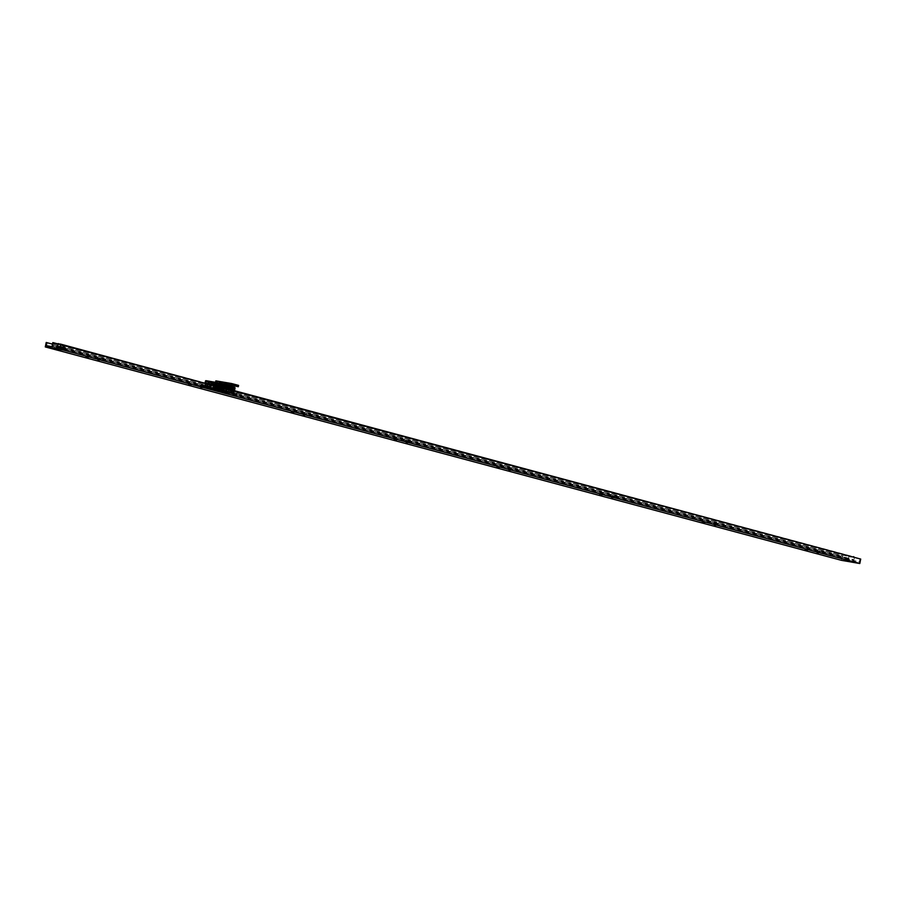 <?xml version="1.0" encoding="UTF-8"?>
<svg xmlns="http://www.w3.org/2000/svg" width="906" height="906" viewBox="0 0 906 906"><rect width="100%" height="100%" fill="white"/><g stroke="black" fill="none" stroke-linecap="round" stroke-linejoin="round"><path stroke-width="0.68" stroke-dasharray="4.53 3.4" d="M806.838 550.406L805.287 550.055L806.838 550.406M807.676 549.5L804.437 548.764L807.676 549.5M704.109 522.875L702.546 522.513L704.109 522.875M704.947 521.969L701.697 521.233L704.947 521.969M601.369 495.333L599.817 494.982L601.369 495.333M602.207 494.427L598.968 493.691L602.207 494.427M498.64 467.802L497.088 467.451L498.64 467.802M499.478 466.896L496.239 466.16L499.478 466.896M395.899 440.259L394.348 439.908L395.899 440.259M396.737 439.365L393.498 438.629L396.737 439.365M293.17 412.728L291.619 412.377L293.17 412.728M294.008 411.822L290.769 411.086L294.008 411.822M190.441 385.197L188.878 384.835L190.441 385.197M191.279 384.291L188.029 383.555L191.279 384.291M87.701 357.655L86.149 357.304L87.701 357.655M88.539 356.749L85.3 356.013L88.539 356.749M818.662 552.456L817.11 552.105L818.662 552.456M819.5 551.55L816.261 550.814L819.5 551.55M715.933 524.914L714.381 524.563L715.933 524.914M716.771 524.019L713.532 523.283L716.771 524.019M613.192 497.383L611.641 497.032L613.192 497.383M614.03 496.477L610.791 495.741L614.03 496.477M510.463 469.852L508.912 469.489L510.463 469.852M511.301 468.946L508.062 468.209L511.301 468.946M407.734 442.309L406.171 441.958L407.734 442.309M408.572 441.403L405.322 440.667L408.572 441.403M304.994 414.778L303.442 414.427L304.994 414.778M305.832 413.872L302.593 413.136L305.832 413.872M202.264 387.236L200.713 386.885L202.264 387.236M203.103 386.341L199.864 385.605L203.103 386.341M99.524 359.705L97.973 359.354L99.524 359.705M100.362 358.799L97.123 358.063L100.362 358.799M841.481 560.338L842.399 555.899L843.124 556.024L842.489 559.07L849.115 560.214L849.375 558.945L846.181 558.243L846.748 555.469L849.488 556.091L849.352 556.76L853.882 557.541L854.517 556.964M46.206 342.491L842.399 555.899M860.7 559.07L859.975 558.945L859.352 561.992L852.739 560.848L852.999 559.568L853.95 559.738L852.976 559.41L853.452 557.122M63.794 345.537L859.975 558.945M63.16 348.595L859.352 561.992M56.546 347.451L852.739 560.848M63.307 347.915L852.999 559.568M63.329 347.768L852.976 559.41M206.036 383.091L205.368 386.296L202.559 385.809L202.355 386.805L206.749 387.575L206.908 386.817L205.889 386.635L206.149 385.378L209.524 386.284L209.841 384.756L209.195 384.586L213.329 385.039L234.518 390.724M57.837 343.476L854.018 556.873M57.701 344.144L853.882 557.541M57.157 344.042L853.339 557.45M57.735 343.963L853.384 557.224M53.76 343.227L849.941 556.624M53.714 343.453L849.896 556.85M53.171 343.351L849.352 556.76M57.746 343.884L849.488 556.091M52.808 342.604L846.748 555.469M846.181 558.243L53.205 345.696L53.771 342.921M53.182 345.537L849.375 558.945M52.922 346.817L849.115 560.214M46.308 345.673L842.489 559.07M52.491 344.11L843.124 556.024M853.95 559.738L854.426 557.383M848.99 556.001L848.424 558.775M221.857 384.959L226.715 386.341L220.917 384.846L222.049 384.586M222.683 391.098L223.431 391.267L222.683 391.098M223.261 388.266L224.009 388.436L223.261 388.266M222.491 391.007L224.654 391.562L222.491 391.007M222.502 390.95L224.665 391.505L222.502 390.95M231.472 392.536L233.646 393.102L231.472 392.536M231.483 392.479L233.657 393.045L231.483 392.479M214.269 387.927L216.443 388.493L214.269 387.927M214.28 387.87L216.455 388.436L214.28 387.87M205.322 382.898L204.416 386.149L207.236 386.896L204.96 386.466L220.271 390.69L221.449 390.894L222.129 386.137L223.454 387.224L222.502 387.032L222.072 390.894L222.57 386.817M205.084 386.273L207.248 386.839L205.084 386.273M213.861 383.317L214.767 383.476L213.861 383.317M213.759 383.283L214.405 384.11M219.965 384.665L220.939 384.891L219.965 384.665M224.269 385.412L225.232 385.628L224.269 385.412M214.02 383.136L214.982 383.351L214.02 383.136M222.015 385.39L226.659 386.613L222.015 385.39M213.975 383.997L218.618 385.22L213.975 383.997M214.031 383.725L218.674 384.937L214.031 383.725M231.993 392.536L232.729 392.706L231.993 392.536M232.559 389.761L233.306 389.931L232.559 389.761M227.712 388.402L228.459 388.572L227.712 388.402M222.14 389.829L222.876 389.999L222.14 389.829M217.021 388.527L217.768 388.697L217.021 388.527M217.621 385.707L218.346 385.922L217.61 385.763M220.124 390.35L220.871 390.52L220.124 390.35M220.702 387.587L221.438 387.757L220.702 387.587M215.594 386.262L216.341 386.432L215.594 386.262M206.783 383.884L207.531 384.053L206.783 383.884M209.75 387.7L210.69 387.893L209.75 387.7L210.317 384.925L211.268 385.118L210.588 385.005M222.14 385.209L221.574 386.273L217.089 383.77L216.602 388.504L217.95 384.031L218.629 384.099L227.406 386.5L229.388 388.448L231.97 389.138L232.196 387.813L231.2 392.389L232.106 387.689L217.078 383.77L216.149 388.425L213.386 387.689L214.292 385.809M227.066 386.749L222.616 385.163L227.213 386.454L226.24 390.996M221.936 389.807L222.785 387.168L221.075 386.805L220.781 385.911L222.582 386.115L220.181 385.492L223.057 386.16L221.585 385.888L220.645 390.429L225.232 391.619L225.9 388.346L233.646 389.659L230.871 389.116L234.088 389.784L233.42 393.057L226.206 391.12L226.726 388.572L234.088 389.784M220.645 390.429L219.875 390.271L220.815 385.718L219.875 390.271M220.668 390.52L221.608 385.865L220.77 385.684L221.608 385.979L220.668 390.52L219.331 390.18M221.608 385.865L222.887 386.443L221.97 390.86L221.03 390.611M221.97 390.86L222.887 386.375M221.075 386.805L220.271 390.69L225.232 391.619M227.406 386.443L226.466 391.086L227.213 386.386L232.163 387.723L218.584 384.053L221.585 386.352L222.31 385.141L221.37 389.716L222.616 385.163M226.466 391.086L227.531 386.488M223.057 386.16L232.163 387.723L231.959 389.059L229.116 388.164L228.38 391.494L226.828 391.166M228.38 391.494L229.377 388.357M231.959 389.059L231.324 392.275L228.742 391.585M231.324 392.275L232.061 388.98M231.2 392.389L231.483 387.734L230.973 392.355M230.543 392.287L234.031 393.136L232.989 392.842L233.714 391.018M219.218 387.134L218.856 388.889L233.363 392.774M218.856 388.889L218.856 387.032M216.274 386.352L215.401 386.183L216.274 386.352L215.855 388.244L218.493 388.799M215.855 388.244L215.888 386.239M215.062 386.013L214.665 387.938L215.492 388.153M214.654 388.006L213.884 387.768M219.105 384.608L218.187 388.833L217.01 388.583M218.187 388.833L219.365 384.812M220.249 385.05L219.433 389.15L218.55 388.912M219.433 389.15L220.645 385.344M221.313 386.069L220.577 389.41L219.796 389.24M220.577 389.41L221.574 386.273M222.072 386.409L220.939 389.489M222.48 385.118L221.37 389.716M221.551 389.761L222.876 385.401M223.136 385.696L221.913 389.852M222.219 389.92L223.397 385.888M226.964 386.851L226.149 390.95L222.582 389.999M227.089 386.545L226.274 391.03M211.687 383.816L211.041 387.949L211.857 383.94L211.211 383.906L212.921 384.812L214.847 384.042L208.448 382.321L207.214 386.953L208.006 383.34L211.211 383.906M210.826 387.893L211.245 383.997L208.006 383.578L208.493 382.298L217.576 384.71L221.143 385.831L220.067 390.463L219.116 390.373L219.92 386.488L220.554 386.602L219.75 390.486M210.792 384.087L210.464 387.802M210.09 387.723L210.475 384.155M208.052 383.498L207.304 386.987L209.739 387.643M207.304 386.987L208.006 383.34M207.508 386.941L208.663 382.423L207.734 386.964M204.643 386.171L208.086 387.032M220.996 385.922L219.399 385.582L218.459 390.124L220.067 390.463M218.459 390.124L219.037 385.492L216.183 384.733L215.254 389.286L218.108 390.044M215.254 389.286L216.228 384.608M215.526 389.218L216.681 384.699L217.327 384.812L216.398 389.365L215.753 389.252M216.398 389.365L217.463 384.801L215.311 384.235L214.382 388.776L216.523 389.354M214.382 388.776L214.915 384.019L213.261 384.835L211.857 384.382M213.238 384.744L212.536 388.38L214.02 388.697M212.536 388.38L212.921 384.812M211.902 384.54L211.166 388.028L212.174 388.3M211.166 388.028L211.902 383.872M211.936 384.099L211.358 384.008L212.049 384.155L211.041 387.949M220.781 385.911L219.92 386.488M222.887 385.718L223.771 385.911L222.887 385.718L222.536 386.703L223.567 386.907L222.683 386.726M226.976 388.617L231.619 389.286L230.883 389.874L233.363 390.407L232.797 393.204L231.743 393.011L231.585 393.77L236.591 395.095L233.261 394.404M227.01 388.448L225.9 388.346M205.368 386.296L212.582 388.232L213.103 385.684L206.047 383.034L209.093 383.646L208.346 383.476L208.629 382.094L213.114 382.864L208.629 382.094M209.173 382.966L208.278 383.634L208.323 382.491L208.346 383.476M212.921 384.484L208.459 383.68L212.423 384.155M212.955 384.314L221.109 387.066L220.588 389.614L213.386 387.689L213.805 385.684L213.386 387.689L218.844 388.47L215.515 387.791M223.839 387.802L232.321 389.308L223.839 387.802L224.099 386.522L223.42 386.341L222.48 390.882M225.583 388.266L225.888 386.873L226.998 387.19L224.518 386.635L225.888 386.873M224.258 387.915L224.699 386.556L232.582 387.927L224.688 386.556M231.902 389.195L232.163 387.915L224.156 386.409M232.321 389.308L232.582 387.927L226.33 387.009L226.058 388.289M233.646 389.659L233.907 388.391L232.797 388.074L232.491 389.467M233.963 389.75L233.295 393.023M216.126 384.959L216.387 383.691L217.089 383.872L216.387 383.578L208.323 382.298L208.063 383.566L216.126 384.959L215.832 383.431L213.657 382.944M214.382 384.495L214.643 383.113L215.968 383.578L214.643 383.113M215.707 384.857L208.063 383.566M207.644 383.453L207.95 382.072L215.832 383.431M206.319 383.102L206.579 381.822L207.734 382.026L214.167 383.204L213.907 384.484M205.322 386.284L205.99 383.079M222.242 391.109L223.261 386.115L234.824 388.119L234.609 387.474L221.902 385.231L214.892 383.091L213.759 383.963L214.541 383.193L206.772 381.12L204.96 386.466L205.571 383.476L210.985 384.937L210.373 387.927M223.465 386.228L222.072 390.814M220.181 385.492L219.229 390.18M220.169 385.628L220.815 385.809L219.875 390.35M220.554 386.602L220.6 385.945M207.474 383.306L207.734 381.913L206.579 381.822L207.95 382.072M212.298 384.767L208.448 384.28L208.403 382.094L206.749 381.743M213.227 384.303L213.488 383.023M208.108 383.408L208.391 382.026M212.831 384.257L213.114 382.864M212.593 384.189L212.876 382.796M231.811 389.286L232.129 387.893L232.797 388.074M226.738 388.47L226.998 387.19M227.134 388.515L227.417 387.122M227.372 388.572L227.655 387.19M231.857 389.354L232.163 387.915L231.483 387.734M231.619 389.286L231.902 387.904M213.612 383.51L211.2 384.574L213.759 383.963L212.831 388.459M205.436 386.443L206.489 381.335A0.566 0.566 0 0 1 206.976 380.996L205.571 383.476A0.566 0.566 0 0 1 205.605 383.363L207.123 381.007L206.036 380.701M208.403 382.094L214.167 383.204M222.174 386.307L221.551 389.659M217.089 383.77L208.323 382.298M227.451 389.603L231.913 390.373L227.338 389.739L227.112 389.048L231.392 389.773L230.147 389.557L231.075 388.561L208.924 383.532L231.019 388.64L222.332 387.496L208.856 383.872L230.939 388.98M224.892 387.156L223.465 386.771L225.571 387.27L225.062 386.318L223.635 385.945L223.465 386.771M218.38 386.035L219.059 386.149L218.391 385.979M220.022 386.409L218.856 386.16L220.033 386.352M220.985 386.669L219.818 386.42L220.996 386.613M221.947 386.93L220.804 386.624L221.959 386.873M223.635 385.945L225.062 386.318M225.741 386.443L225.571 387.27M224.314 386.058L224.144 386.896M221.268 387.825L220.826 387.757A1.019 0.6 -78.9 0 1 219.852 387.53L221.574 388.357L220.849 388.176L220.407 390.679M221.517 388.312L221.041 390.78M218.958 387.723L218.335 387.621L219.467 387.836L218.459 390.044L219.037 390.169L217.814 389.942L218.459 390.044M205.685 387.575L207.315 387.949L205.685 387.575M205.764 387.202L207.395 387.575L205.764 387.202M206.036 387.281L206.919 387.485L206.036 387.281M206.806 386.817L205.934 386.624L206.806 386.817M209.422 388.629L211.053 389.002L209.422 388.629M209.49 388.266L211.121 388.64L209.49 388.266M209.773 388.346L210.645 388.538L209.773 388.346M210.543 387.881L209.671 387.677L210.543 387.881M214.496 389.954L216.126 390.327L214.496 389.954M214.575 389.58L216.206 389.954L214.575 389.58M214.847 389.659L215.719 389.863L214.847 389.659M219.603 391.267L221.234 391.641L219.603 391.267M219.671 390.905L221.302 391.267L219.671 390.905M219.954 390.973L220.826 391.177L219.954 390.973M220.724 390.509L219.841 390.316L220.724 390.509M222.163 391.958L223.793 392.332L222.163 391.958M222.242 391.585L223.873 391.958L222.242 391.585M222.514 391.664L223.397 391.868L222.514 391.664M223.295 391.199L222.412 391.007L223.295 391.199M221.608 390.746L223.238 391.12L221.608 390.746M221.687 390.373L223.318 390.746L221.687 390.373M221.959 390.452L222.831 390.656L221.959 390.452M222.729 389.988L221.857 389.795L222.729 389.988M226.613 392.083L228.244 392.457L226.613 392.083M226.693 391.72L228.323 392.094L226.693 391.72M216.5 389.433L218.131 389.807L216.5 389.433M216.568 389.07L218.199 389.444L216.568 389.07M216.851 389.15L217.723 389.342L216.851 389.15M217.621 388.685L216.749 388.481L217.621 388.685M231.46 393.453L233.091 393.816L231.46 393.453M231.528 393.079L233.159 393.453L231.528 393.079M231.811 393.159L232.683 393.351L231.811 393.159M232.582 392.694L231.71 392.491L232.582 392.694M236.036 393.113L234.428 392.808L236.036 393.113M235.673 394.88L234.065 394.574L235.673 394.88M213.363 388.334L211.755 388.028L213.363 388.334M213.001 390.101L211.392 389.784L213.001 390.101M217.927 388.266L216.319 387.961L217.927 388.266M217.565 390.033L215.956 389.716L217.565 390.033M202.355 386.805L226.783 392.944L226.058 390.928L226.5 389.218L227.508 389.399L227.666 388.674L226.693 388.414L226.545 389.138L230.883 389.874M210.917 389.739L213.941 390.316L210.917 389.739M211.279 387.972L214.303 388.549L211.279 387.972M201.959 386.828L202.163 385.831L213.941 388.731L220.271 390.69L220.067 391.686M234.326 392.728L236.953 393.329L234.326 392.728M233.42 393.057L215.447 388.085M213.238 385.526L212.763 387.825L211.71 387.643L211.551 388.402L233.352 393.929M215.855 389.637L218.482 390.237L215.855 389.637M209.524 386.284L209.105 387.519L222.389 391.075L222.74 390.226L226.104 391.132M222.74 390.226L226.183 390.746M218.55 390.044L219.127 387.258L218.199 389.739L225.401 391.664L220.271 390.69L220.826 387.757M225.401 391.664L226.081 388.402L227.666 388.674M206.149 385.378L206.466 383.85L207.587 383.51M212.208 388.742L218.199 389.739M226.353 391.72L219.773 390.056L226.353 391.72L220.588 389.614M212.944 386.953L216.308 387.859L216.126 388.731L229.58 392.321L230.158 389.535L226.726 388.572M232.797 393.204L229.422 392.298L229.603 391.415L233.057 391.936M229.682 391.03L229.999 389.501L233.363 390.407M229.603 391.415L232.978 392.321M218.72 387.19L231.211 389.773M222.559 391.109L225.922 392.004M226.5 389.218L223.125 388.312L222.819 389.84M219.127 387.258L223.125 388.312M227.508 389.399L226.545 389.138M231.358 389.059L226.081 388.402M226.625 389.127L226.772 388.414L231.041 389.15M223.352 387.666L223.193 388.391M206.749 387.575L226.783 392.944M211.551 388.402L231.585 393.77A1.563 1.359 106 0 1 231.483 393.736L232.389 393.929A1.563 0.759 -79.8 0 1 232.196 393.963L232.196 393.963A1.563 1.563 0 0 0 232.933 393.838L231.2 393.045L233.057 393.43M206.908 386.817L226.942 392.185M205.889 386.635L209.263 387.541M206.07 385.763L209.445 386.669M206.466 383.85L208.618 384.484M208.448 384.28L207.485 384.019M212.287 384.857L213.261 385.027M216.636 385.865L216.058 385.775L216.704 385.945L216.308 387.859M213.023 386.568L216.387 387.474M212.763 387.825L216.126 388.731M211.71 387.643L231.743 393.011M208.595 383.566L208.912 384.382M213.17 385.118L213.318 384.393L209.06 383.657M213.318 384.393L213.25 385.118M212.434 384.133L213.397 384.393M208.776 383.759L216.783 385.152M232.468 389.501L232.321 390.226M219.626 390.463L220.26 387.609L219.127 390.384M220.498 388.085L219.999 390.565M220.849 388.176L220.77 390.769M209.841 384.756L213.103 385.684M221.109 387.066L216.704 385.945M213.51 385.752L212.933 388.538M226.319 388.504L225.753 391.29M220.135 389.784L220.702 386.998M216.296 388.765L216.862 385.967M209.105 387.519L209.671 384.722M222.389 391.075L222.967 388.289M206.727 387.451L205.889 387.27L206.727 387.451M207.44 383.985L206.591 383.804L207.44 383.985M206.681 388.028L206.432 388.085A1.563 0.963 -76.4 0 0 206.681 388.028A1.438 0.781 -135.4 0 1 206.568 388.017A1.438 0.781 -135.4 0 1 206.443 387.983L206.206 388.028A1.563 1.223 -81.5 0 1 205.934 387.87A1.438 0.612 152.1 0 1 205.741 387.847L206.036 387.938A1.563 0.963 -76.4 0 0 206.24 388.051A1.563 0.963 -76.4 0 0 206.443 387.983M205.594 387.609L207.157 387.961L205.594 387.609M207.089 387.541L205.424 387.179L207.089 387.541M205.424 387.179L207.225 387.87L205.39 387.598A1.563 1.563 0 0 0 205.979 387.983L206.466 387.428L206.24 388.051A1.563 1.223 -81.5 0 0 206.545 388.04A1.438 0.702 -127.3 0 0 206.738 388.062A1.563 1.223 -81.5 0 1 206.432 388.085M206.738 388.062L206.24 387.372M206.262 387.383L206.545 388.04M209.682 388.357L210.566 388.527L209.682 388.357M210.396 384.891L211.279 385.061L210.396 384.891M210.101 389.07A1.438 0.951 -138.5 0 0 210.362 389.116L210.158 389.15A1.563 1.336 -74.2 0 0 210.498 389.116L209.58 388.923A1.563 0.793 100.1 0 0 209.75 389.059L209.445 388.912A1.438 0.578 147.9 0 0 209.603 388.957A1.563 1.336 -74.2 0 0 209.898 389.093A1.563 0.793 100.1 0 0 210.101 389.07L209.898 389.093M210.77 388.968L209.127 388.651L210.77 388.968M210.498 389.116L209.841 388.968A1.438 0.872 163.7 0 1 209.705 388.946A1.438 0.872 163.7 0 1 209.58 388.923M209.286 388.278L211.019 388.617L209.286 388.278M209.603 388.957L210.158 388.481L210.011 389.104M215.571 389.818L214.688 389.648L215.571 389.818M214.892 390.282L215.073 390.418A1.563 0.872 -80.1 0 1 214.892 390.282A1.438 0.838 161.4 0 1 214.756 390.26A1.438 0.838 161.4 0 1 214.643 390.237L214.824 390.373A1.563 1.291 105.3 0 1 214.529 390.237A1.438 0.634 148.9 0 0 214.699 390.282L215.458 390.429A1.563 0.872 -80.1 0 1 215.254 390.463A1.563 0.872 -80.1 0 1 215.243 390.463A1.563 1.563 0 0 0 215.968 390.339L214.235 389.557L216.104 389.931M214.529 390.237L215.039 389.761L215.209 390.395A1.438 0.917 -136.3 0 0 215.458 390.429M214.982 390.418L215.288 389.795L215.243 390.463A1.563 1.291 105.3 0 0 215.56 390.429L215.39 390.384A1.563 1.291 105.3 0 1 215.073 390.418M215.288 389.795L215.39 390.384M215.243 389.795L215.56 390.429M219.886 390.996L220.747 391.154L219.886 390.996M220.6 387.53L221.46 387.689L220.6 387.53M220.339 391.709A1.438 0.883 -134 0 0 220.577 391.754L220.339 391.777A1.563 1.234 -75.2 0 0 220.656 391.743A1.438 0.6 -128.5 0 1 220.475 391.698L219.716 391.551A1.563 0.951 99.7 0 0 219.92 391.686L219.648 391.562A1.438 0.691 150.1 0 0 219.83 391.607A1.563 1.234 -75.2 0 0 220.101 391.732A1.563 0.951 99.7 0 0 220.339 391.709L220.101 391.732M220.894 391.585L219.309 391.29L220.894 391.585M220.656 391.743L219.954 391.585A1.438 0.793 159.1 0 1 219.83 391.573A1.438 0.793 159.1 0 1 219.716 391.551M219.524 390.928L221.2 391.256L219.524 390.928M219.648 391.562A1.563 1.234 -75.2 0 0 219.807 391.641L220.351 391.12L220.158 391.732M219.343 390.871L221.143 391.562L219.309 391.29A1.563 1.563 0 0 0 219.807 391.641A1.563 1.234 -75.2 0 0 219.92 391.686M223.261 391.845L222.366 391.652L223.261 391.845M223.963 388.38L223.069 388.187L223.963 388.38M222.967 392.377A1.438 0.883 -142 0 1 222.842 392.343L222.638 392.4A1.563 1.37 -82.9 0 1 222.344 392.241L222.604 392.343A1.563 0.747 -77.1 0 0 222.763 392.445L222.91 392.457A1.563 0.747 -77.1 0 0 223.103 392.4A1.438 0.883 -142 0 1 222.967 392.377M221.981 391.981L223.635 392.343L221.981 391.981M223.657 391.936L221.902 391.562L223.657 391.936M222.763 392.445A1.563 1.37 -82.9 0 0 223.091 392.434L222.831 391.777L222.502 392.377A1.563 1.563 0 0 1 221.868 391.981L223.703 392.253L221.902 391.562M232.548 393.317L231.653 393.147L232.548 393.317M233.261 389.852L232.366 389.682L233.261 389.852M231.891 393.782L232.049 393.917A1.563 0.759 -79.8 0 1 231.891 393.782A1.438 0.883 164.6 0 1 231.63 393.736L231.789 393.872A1.563 1.359 106 0 1 231.585 393.782A1.563 1.563 0 0 1 231.166 393.476L231.2 393.045M231.483 393.736L231.993 393.249L232.129 393.884A1.438 0.963 -139.5 0 0 232.389 393.929M231.936 393.917L232.253 393.295L232.196 393.963A1.563 1.359 106 0 0 232.536 393.94L232.389 393.895A1.563 1.359 106 0 1 232.049 393.917M232.049 393.249L232.389 393.895M232.196 393.295L232.536 393.94M227.746 391.97L226.806 391.777L227.746 391.97L228.482 388.515L227.519 388.312L228.459 388.504M227.18 392.445A1.438 0.985 176.8 0 1 226.896 392.389L226.964 392.513A1.563 1.506 110.9 0 1 226.625 392.355L227.633 392.558A1.563 1.506 110.9 0 1 227.259 392.57L227.259 392.57M226.353 391.686L228.221 392.072L226.353 392.117A1.563 1.563 0 0 0 226.647 392.366M226.625 392.355L227.134 391.89L227.146 392.491A1.438 1.065 -152.3 0 0 227.44 392.547M227.633 392.558L227.247 391.902L227.044 392.536M222.038 390.475L223.216 390.724L222.038 390.475M222.751 386.998L223.465 387.168L222.751 386.998M221.642 391.03A1.438 0.578 147.9 0 0 221.71 391.052A1.438 0.578 147.9 0 0 221.789 391.075L222.083 391.211A1.563 0.793 100.2 0 0 222.287 391.177A1.438 0.951 -138.6 0 0 222.548 391.222L222.525 391.188A1.563 1.336 105.8 0 1 222.196 391.211L222.027 391.075A1.438 0.872 163.8 0 1 221.766 391.03A1.563 0.793 100.2 0 0 221.936 391.166A1.563 1.336 105.8 0 1 221.642 391.03L221.936 391.166M222.638 391.075L221.313 390.769L222.638 391.075M222.287 391.177L222.344 390.588L222.525 391.188M221.766 391.03L222.4 390.599L222.344 391.256A1.563 1.563 0 0 0 223.08 391.132L221.279 390.656L223.216 390.724M216.817 389.172L217.644 389.331L216.817 389.172M217.531 385.707L218.357 385.865L217.531 385.707M217.531 389.908L216.806 389.75A1.563 1.065 99.3 0 0 217.293 389.897A1.438 0.815 -130.9 0 0 217.406 389.92A1.438 0.815 -130.9 0 0 217.508 389.931L217.247 389.954A1.563 1.133 -75.8 0 0 217.531 389.908A1.438 0.679 -131 0 1 217.327 389.863L216.591 389.716A1.563 1.065 99.3 0 0 216.817 389.863L216.568 389.739A1.438 0.77 152.4 0 0 216.772 389.784A1.563 1.133 -75.8 0 0 217.327 389.863M217.734 389.75L216.206 389.467L217.734 389.75M216.489 389.116L218.097 389.421L216.489 389.116M221.03 387.258A1.019 0.6 -78.9 0 1 219.875 386.941A1.019 0.6 -78.9 0 1 221.03 387.258M223.578 388.402A1.019 0.827 103.3 0 1 225.209 388.685A1.019 0.827 103.3 0 1 223.578 388.402M228.074 388.04L228.527 388.934M228.221 388.062L228.063 388.855M231.075 388.561L231.642 389.467L232.049 388.425L231.834 390.124M227.112 389.048L227.406 387.609L231.868 388.38M227.191 388.697L228.052 388.164M227.01 388.651L228.165 388.855M226.942 389.002L228.097 389.206M231.913 390.373L231.392 389.773M227.338 389.739L231.789 390.509M230.237 389.591L231.574 389.818M227.406 387.609L232.049 388.425M227.587 387.655L227.293 389.093L231.755 389.863M212.163 383.487L211.404 384.167M212.14 385.073L207.689 384.303L212.197 385.254L212.672 384.756L209.014 383.759M212.672 384.756L212.967 383.306L208.505 382.536M212.74 384.404L212.14 383.623M212.91 384.45L211.755 384.246M212.842 384.801L211.687 384.597M207.689 384.303L208.38 384.031M212.197 385.254L207.746 384.484M209.671 383.872L208.21 383.985M212.967 383.306L208.323 382.491M208.086 383.634L212.321 384.676M212.785 383.261L212.491 384.699M230.928 383.566L229.512 383.238L230.928 383.566M235.741 384.857L234.337 384.529L235.741 384.857M221.71 383.589L219.49 383.17M219.467 383.283L220.124 382.049L238.584 385.401M221.664 383.804L219.852 383.385M216.058 382.366L216.33 381.041L220.124 382.049M230.747 385.276L231.075 384.574L232.366 384.801L232.355 385.707M214.643 383.714L213.68 383.498L214.643 383.714M213.759 383.102L214.982 383.351M224.892 385.99L223.929 385.763L224.892 385.99M224.009 385.378L225.232 385.628M220.6 385.243L219.637 385.027L220.6 385.243M219.716 384.631L220.939 384.891M221.109 384.167L219.365 383.77L221.109 384.167M221.642 383.929L219.445 383.34M220.441 383.249L219.626 383.102M226.194 386.862L232.129 387.893M224.518 386.635L233.907 388.391M215.968 383.578L206.579 381.822M214.371 388.878L215.401 383.884L214.496 383.612L214.892 383.091L206.976 380.996L205.469 386.364M213.793 388.946L214.824 383.963L221.336 385.707L220.305 390.69M234.948 388.13L233.793 393.102M205.062 386.5L205.889 383.147L211.2 384.574L210.736 388.017M204.518 386.183L205.198 382.864M205.549 381.154L206.364 381.403L205.345 386.398M233.816 391.041L233.454 392.808L233.827 391.041M234.178 387.904L232.989 392.842L233.589 387.179M233.929 393.102L234.326 391.177M233.816 387.258L233.091 392.876M221.902 385.231L221.336 385.707L223.261 386.115L223.057 385.469M214.405 388.867L215.424 383.872L214.722 383.918L213.703 388.912L215.243 383.465A0.566 0.566 0 0 0 214.722 383.918L216.058 383.442M219.954 383.238L221.257 383.498M221.902 385.933L222.65 386.239M229.116 388.164L227.791 386.715M223.08 386.828L223.284 385.831M223.431 386.885L223.635 385.888M223.023 386.783L223.227 385.786M216.625 389.387L217.576 384.71M221.698 385.786L220.77 385.594M216.772 384.608L217.417 384.722M219.331 387.813L218.878 390.158M218.471 387.632L217.961 389.954M236.375 394.506L236.579 393.51M236.183 393.532L235.979 394.529M218.482 388.663L218.267 389.659M215.945 389.161L216.149 388.164M222.389 392.173L222.593 391.177M218.844 387.734L218.391 390.067M221.166 388.221L220.634 390.679M209.218 388.595L210.962 388.934L209.218 388.595M216.421 389.433L218.04 389.739L216.421 389.433M219.218 386.941A1.019 0.6 -78.9 0 1 218.448 387.791L218.448 387.791A1.019 0.6 -78.9 0 1 218.822 385.786L218.822 385.786A1.019 0.6 -78.9 0 1 219.218 386.941M217.168 386.681A1.019 0.827 103.3 0 1 218.233 385.831A1.019 0.827 103.3 0 1 218.233 385.843A1.019 0.827 103.3 0 1 217.723 387.813L217.723 387.813A1.019 0.827 103.3 0 1 217.168 386.681M228.187 388.096L228.04 388.844M209.184 383.023L209.037 383.759M211.279 384.495L208.029 383.929M222.219 383.6A1.121 0.657 99.8 0 0 220.951 383.34M220.554 383.385A1.121 0.657 99.8 0 0 219.286 383.045M223.725 384.212L223.997 382.876M225.492 383.17L232.491 385.05M225.379 382.932L232.355 384.801M225.492 383.079L231.075 384.574M225.458 383.317L230.849 384.767M805.219 550.372L804.437 548.764M702.49 522.83L701.697 521.233M599.749 495.299L598.968 493.691M497.02 467.756L496.239 466.16M394.291 440.225L393.498 438.629M291.551 412.694L290.769 411.086M188.822 385.152L188.029 383.555M86.081 357.621L85.3 356.013M817.042 552.411L816.261 550.814M714.313 524.88L713.532 523.283M611.573 497.349L610.791 495.741M508.844 469.806L508.062 468.209M406.115 442.275L405.322 440.667M303.374 414.733L302.593 413.136M200.645 387.202L199.864 385.605M97.905 359.671L97.123 358.063M99.875 360.067L101.234 358.912M202.616 387.609L203.963 386.443M305.345 415.141L306.692 413.974M408.074 442.683L409.433 441.516M510.814 470.214L512.162 469.048M613.543 497.745L614.902 496.59M716.284 525.287L717.631 524.121M819.013 552.819L820.36 551.652M88.052 358.029L89.411 356.862M190.781 385.56L192.14 384.393M293.521 413.091L294.869 411.936M396.25 440.633L397.609 439.467M498.991 468.164L500.339 466.998M601.72 495.707L603.079 494.54M704.449 523.238L705.808 522.071M807.189 550.769L808.537 549.614M220.826 384.325L221.97 384.971M223.069 388.244L222.491 391.075M214.869 383.51L213.907 384.008M225.707 386.001L225.888 385.118M232.355 389.739L231.789 392.513M227.519 388.38L226.942 391.154M217.395 385.73L216.828 388.504M220.498 387.553L219.931 390.327M215.39 386.239L214.824 389.014M206.591 383.861L206.013 386.635M211.268 385.118L210.69 387.893M221.732 383.487A1.133 1.133 0 0 0 220.905 382.23A1.133 1.133 0 0 0 219.501 383.079M207.531 384.053L206.964 386.828M216.341 386.432L215.775 389.206M221.438 387.757L220.871 390.52M218.346 385.922L217.768 388.697M223.454 387.224L222.876 389.999M228.459 388.572L227.893 391.347M233.306 389.931L232.729 392.706M226.149 386.092L226.33 385.209M222.536 386.703L222.74 385.707M223.567 386.907L223.771 385.911M204.416 386.149L205.096 382.842M234.428 391.211L234.031 393.136M224.009 388.436L223.431 391.267M233.782 388.244L232.582 387.927M214.337 383.125L207.734 381.913M220.781 385.684L220.079 385.503M232.049 387.779L231.358 387.598M216.387 383.578L208.493 382.207M221.642 388.357L221.189 390.803M219.467 387.836L219.037 390.169M218.335 387.621L217.814 389.942M205.934 386.624L205.809 387.247M209.671 387.677L209.535 388.312M214.745 389.002L214.609 389.625M219.841 390.316L219.716 390.95M222.412 391.007L222.287 391.63M221.857 389.795L221.721 390.418M226.862 391.132L226.738 391.766M216.749 388.481L216.613 389.116M231.71 392.491L231.574 393.125M235.832 394.937L236.194 393.17M213.159 390.158L213.522 388.391M217.734 390.09L218.097 388.323M236.953 393.329L236.591 395.095M201.857 385.73L201.653 386.726M215.956 389.716L216.319 387.961M211.392 389.784L211.755 388.028M234.065 394.574L234.428 392.808M232.819 392.728L232.683 393.351M217.859 388.719L217.723 389.342M227.972 391.358L227.848 391.992M222.967 390.022L222.831 390.656M223.522 391.233L223.397 391.868M220.951 390.543L220.826 391.177M215.855 389.229L215.719 389.863M210.781 387.904L210.645 388.538M207.044 386.851L206.919 387.485M221.596 388.368L217.519 387.655L218.471 386.851L217.916 385.741L224.654 387.553M226.636 388.391L226.489 389.116M213.454 384.416L213.306 385.141M205.889 387.27L206.591 383.804M206.545 388.085A1.563 1.563 0 0 0 207.157 387.961L207.293 387.553M206.84 387.462L207.553 383.997M209.614 388.334L210.328 384.857M210.169 389.15A1.563 1.563 0 0 0 210.894 389.014L211.019 388.617M209.558 388.98A1.563 1.563 0 0 1 209.127 388.651L209.161 388.232M210.566 388.527L211.279 385.061M215.651 389.84L216.353 386.375M214.235 389.557L214.201 389.976A1.563 1.563 0 0 0 214.677 390.316M214.688 389.648L215.401 386.183M219.796 390.962L220.509 387.496M220.373 391.777A1.563 1.563 0 0 0 221.064 391.652L221.2 391.256M220.747 391.154L221.46 387.689M222.366 391.652L223.069 388.187M223.136 392.468A1.563 1.563 0 0 0 223.635 392.343L223.771 391.936M223.318 391.845L224.031 388.38M232.604 393.34L233.318 389.874M231.653 393.147L232.366 389.682M227.497 392.604A1.563 1.563 0 0 0 228.086 392.468L228.221 392.072M226.806 391.777L227.519 388.312M222.763 390.633L223.465 387.168M221.744 391.086A1.563 1.563 0 0 1 221.313 390.769L221.347 390.35M221.8 390.441L222.514 386.975M216.693 389.138L217.406 385.662M217.304 389.954A1.563 1.563 0 0 0 217.961 389.829L218.097 389.421M216.749 389.84A1.563 1.563 0 0 1 216.206 389.467L216.24 389.036M217.644 389.331L218.357 385.865M220.634 386.103L216.466 386.443L217.723 387.813L224.144 389.535M230.871 388.617L230.736 389.308M228.018 388.119L227.882 388.81M209.331 383.102L209.195 383.793M212.185 383.6L212.049 384.291M218.822 382.989A1.121 1.121 0 0 1 220.113 382.117L221.766 382.4A1.121 1.121 0 0 1 222.672 383.725M231.041 384.937L231.313 383.612M235.854 386.228L236.126 384.903M234.054 385.865L234.337 384.529M229.241 384.574L229.512 383.238M225.368 382.921L232.366 384.801"/><path stroke-width="1.36" d="M806.77 550.723L805.219 550.372L806.77 550.723M704.041 523.192L702.49 522.83L704.041 523.192M601.301 495.65L599.749 495.299L601.301 495.65M498.572 468.119L497.02 467.756L498.572 468.119M395.843 440.576L394.291 440.225L395.843 440.576M293.102 413.045L291.551 412.694L293.102 413.045M190.373 385.514L188.822 385.152L190.373 385.514M87.633 357.972L86.081 357.621L87.633 357.972M818.594 552.773L817.042 552.411L818.594 552.773M715.865 525.231L714.313 524.88L715.865 525.231M613.135 497.7L611.573 497.349L613.135 497.7M510.395 470.169L508.844 469.806L510.395 470.169M407.666 442.626L406.115 442.275L407.666 442.626M304.926 415.095L303.374 414.733L304.926 415.095M202.197 387.553L200.645 387.202L202.197 387.553M99.467 360.022L97.905 359.671L99.467 360.022M52.491 344.11L46.206 342.491L45.3 346.93L841.481 560.338L859.794 563.509L860.7 559.07L64.519 345.662L63.794 345.537L63.16 348.595L56.546 347.451L56.806 346.171L63.307 347.915M45.3 346.93L63.601 350.101L859.794 563.509M63.601 350.101L64.519 345.662M56.806 346.171L63.329 347.768M853.452 557.122L234.518 390.724M60 346.873L60.566 344.099L213.238 385.526M854.426 557.383L853.543 556.646M53.16 345.684L52.231 345.379L52.808 342.604L53.171 343.351L60.566 344.099M53.307 342.695L57.746 343.884M46.931 342.627L46.308 345.673L52.922 346.817L53.182 345.537L52.231 345.379M57.758 346.33L58.335 343.555M212.423 384.155L208.086 383.634M212.298 384.767L212.434 384.133L214.065 384.416L207.587 383.51M214.065 384.416L213.805 385.684L214.054 384.416M234.19 388.889L234.008 387.383L217.961 383.079L216.874 383.249L216.24 386.33M234.201 389.15L233.759 387.179L216.908 382.706L215.685 382.944L215.062 386.013M233.714 391.018L234.212 389.161A0.566 0.566 0 0 0 234.224 389.025L234.178 387.7A0.566 0.566 0 0 0 233.759 387.179L217.7 382.876L219.241 385.152L217.678 382.864L216.24 382.547M221.71 383.589L219.49 383.17M230.656 384.891L229.241 384.574L230.656 384.891M235.469 386.183L234.054 385.865L235.469 386.183M223.714 383.544L224.065 382.694L225.356 382.921L225.356 383.827L231.313 384.857L231.585 383.521L215.821 380.86L215.549 382.196L230.713 385.424L221.664 383.804M225.356 383.827L238.312 386.737L231.313 384.857M219.467 383.283L215.549 382.196M238.312 386.737L238.584 385.401L231.585 383.521M221.257 383.498L220.441 383.249M234.326 391.177L235.05 388.142A0.566 0.566 0 0 0 234.643 387.485L234.948 388.108L234.178 387.904M214.292 385.809L215.379 382.321A0.566 0.566 0 0 0 215.334 382.309L206.092 380.701L215.311 382.309M205.322 382.898L205.436 381.154A0.566 0.566 0 0 1 206.092 380.701L216.217 382.536L215.888 386.239M218.856 387.032L219.558 384.824L234.054 388.708L219.603 385.231L219.218 387.134M205.198 382.864L205.436 381.154L205.096 382.842M234.428 391.211L234.948 388.108M212.321 384.676L211.279 384.495M216.715 382.332L216.998 380.996M224.065 382.694L225.492 383.079M223.85 382.887L225.458 383.317M215.379 382.321L216.908 382.706"/></g></svg>
